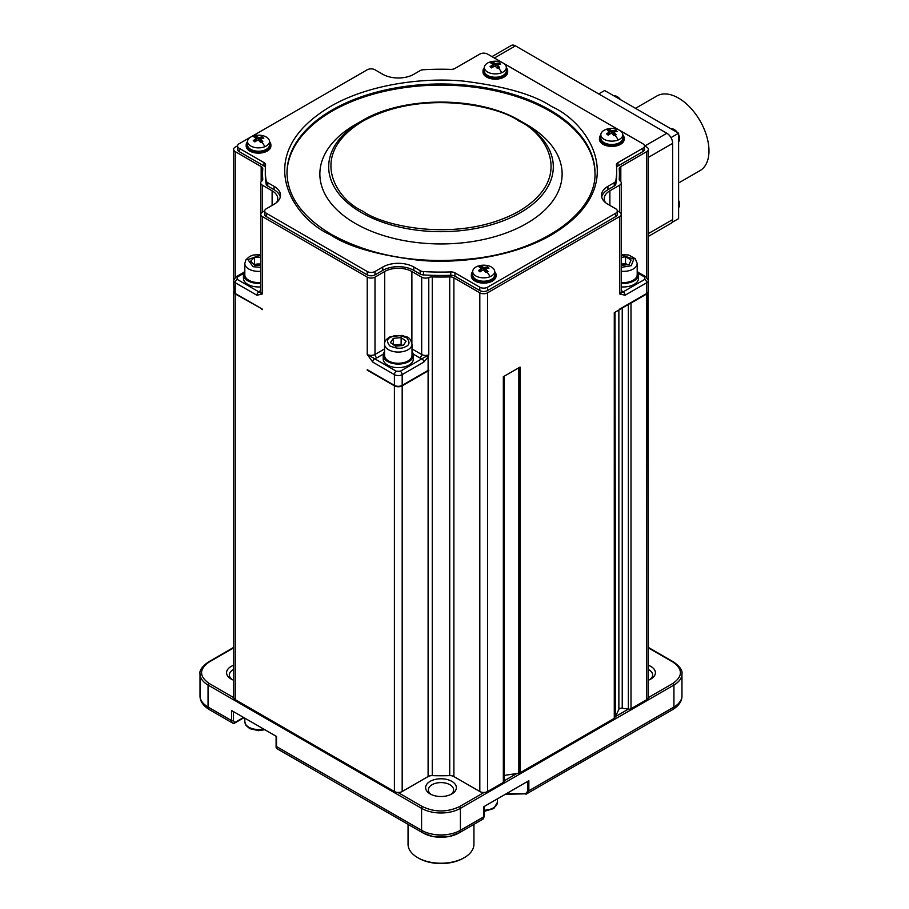 <?xml version="1.0" encoding="UTF-8"?>
<svg xmlns="http://www.w3.org/2000/svg" width="909" height="909" viewBox="0 0 909 909"><rect width="100%" height="100%" fill="white"/><g stroke="black" fill="none" stroke-linecap="round" stroke-linejoin="round"><path stroke-width="1.36" d="M501.734 72.709A10.976 6.34 180 0 1 490.326 73.186A10.976 6.34 180 0 1 484.361 67.55A10.976 6.34 180 0 1 487.588 63.062A10.976 6.34 180 0 1 488.962 62.391A10.976 6.34 180 0 1 500.37 61.914A10.976 6.34 180 0 1 506.324 67.55A10.976 6.34 180 0 1 503.109 72.038A10.976 6.34 180 0 1 501.734 72.709A19.214 9.124 -112.4 0 0 498.541 67.97A18.419 12.237 128.9 0 0 497.428 68.47L495.03 65.925A19.169 12.737 128.9 0 0 491.678 67.925L490.087 66.63A19.169 12.737 -51.1 0 1 493.428 64.63L491.042 63.312A18.419 12.237 -51.1 0 1 492.155 62.812A18.419 12.237 -51.1 0 1 493.269 62.391L495.666 63.71A19.169 12.737 -51.1 0 1 499.018 62.948L500.609 64.232A19.169 12.737 128.9 0 0 497.257 65.005L499.655 67.55A18.419 12.237 128.9 0 0 498.541 67.97M618.2 139.952A10.976 6.34 180 0 1 606.792 140.429A10.976 6.34 180 0 1 600.838 134.793A10.976 6.34 180 0 1 604.053 130.305A10.976 6.34 180 0 1 605.428 129.635A10.976 6.34 180 0 1 616.836 129.158A10.976 6.34 180 0 1 622.79 134.793A10.976 6.34 180 0 1 619.574 139.27A10.976 6.34 180 0 1 618.2 139.952A19.214 9.124 -112.4 0 0 615.007 135.214A18.419 12.237 128.9 0 0 613.893 135.714L611.496 133.168A19.169 12.737 128.9 0 0 608.144 135.157L606.553 133.873A19.169 12.737 -51.1 0 1 609.905 131.873L607.507 130.555A18.419 12.237 -51.1 0 1 608.621 130.055A18.419 12.237 -51.1 0 1 609.734 129.635L612.132 130.953A19.169 12.737 -51.1 0 1 615.484 130.192L617.075 131.475A19.169 12.737 128.9 0 0 613.734 132.237L616.12 134.793A18.419 12.237 128.9 0 0 615.007 135.214M490.087 276.677A10.976 6.34 180 0 1 478.679 277.154A10.976 6.34 180 0 1 472.714 271.518A10.976 6.34 180 0 1 475.941 267.03A10.976 6.34 180 0 1 477.316 266.36A10.976 6.34 180 0 1 488.724 265.882A10.976 6.34 180 0 1 494.678 271.518A10.976 6.34 180 0 1 491.462 275.995A10.976 6.34 180 0 1 490.087 276.677A19.214 9.124 -112.4 0 0 486.894 271.939A18.419 12.237 128.9 0 0 485.781 272.439L483.383 269.893A19.169 12.737 128.9 0 0 480.032 271.882L478.429 270.598A19.169 12.737 -51.1 0 1 481.781 268.598L479.395 267.28A18.419 12.237 -51.1 0 1 480.509 266.78A18.419 12.237 -51.1 0 1 481.622 266.36L484.02 267.678A19.169 12.737 -51.1 0 1 487.372 266.916L488.962 268.2A19.169 12.737 128.9 0 0 485.611 268.962L488.008 271.518A18.419 12.237 128.9 0 0 486.894 271.939M264.917 146.679A10.976 6.34 180 0 1 253.509 147.156A10.976 6.34 180 0 1 247.555 141.52A10.976 6.34 180 0 1 250.77 137.032A10.976 6.34 180 0 1 252.145 136.361A10.976 6.34 180 0 1 263.553 135.884A10.976 6.34 180 0 1 269.507 141.52A10.976 6.34 180 0 1 266.292 145.997A10.976 6.34 180 0 1 264.917 146.679A19.214 9.124 -112.4 0 0 261.724 141.94A18.419 12.237 128.9 0 0 260.61 142.44L258.213 139.884A19.169 12.737 128.9 0 0 254.861 141.884L253.27 140.6A19.169 12.737 -51.1 0 1 256.611 138.6L254.225 137.282A18.419 12.237 -51.1 0 1 255.338 136.782A18.419 12.237 -51.1 0 1 256.452 136.361L258.849 137.679A19.169 12.737 -51.1 0 1 262.201 136.907L263.792 138.202A19.169 12.737 128.9 0 0 260.44 138.963L262.837 141.52A18.419 12.237 128.9 0 0 261.724 141.94M620.427 99.626A7.545 4.363 -120 0 0 614.154 96.013M677.41 132.532A7.545 4.363 -120 0 0 671.149 128.908M260.803 283.278A15.101 8.715 180 0 1 247.85 280.824A15.101 8.715 180 0 1 243.43 274.654A15.101 8.715 180 0 1 244.805 271.03M260.803 286.858A15.101 8.715 180 0 1 247.85 284.403A15.101 8.715 180 0 1 243.43 278.245L243.43 274.654M412.016 351.715A15.101 8.715 180 0 1 413.39 355.351A15.101 8.715 180 0 1 404.073 363.395A15.101 8.715 180 0 1 387.609 361.509A15.101 8.715 180 0 1 383.189 355.351A15.101 8.715 180 0 1 384.564 351.715M383.189 355.351L383.189 358.93A15.101 8.715 0 0 0 387.609 365.1A15.101 8.715 0 0 0 404.073 366.986A15.101 8.715 0 0 0 413.39 358.93L413.39 355.351M451.864 781.365A15.373 8.874 0 0 0 430.127 781.365A15.373 8.874 0 0 0 430.127 793.921L430.127 793.921A15.373 8.874 0 0 0 451.864 793.921A15.373 8.874 0 0 0 451.864 781.365M450.796 794.477A12.624 7.295 0 0 0 453.625 789.876A12.624 7.295 0 0 0 449.921 784.728A12.624 7.295 0 0 0 436.161 783.149A12.624 7.295 0 0 0 428.366 789.876A12.624 7.295 0 0 0 431.196 794.477M233.624 665.274A15.373 8.874 0 0 0 231.102 679.012L231.102 679.012A15.373 8.874 0 0 0 233.624 680.193M233.624 669.501A12.624 7.295 0 0 0 229.341 674.978A12.624 7.295 0 0 0 232.17 679.568M649.821 679.568A12.624 7.295 0 0 0 652.651 674.978A12.624 7.295 0 0 0 648.946 669.819A12.624 7.295 0 0 0 648.367 669.501M648.367 680.193A15.373 8.874 -0 0 0 650.889 679.012L650.889 679.012A15.373 8.874 -0 0 0 648.367 665.274M260.803 282.472A13.726 7.92 180 0 1 248.827 280.256A13.726 7.92 180 0 1 244.805 274.654L244.805 263.451A13.726 7.92 180 0 0 248.827 269.053A13.726 7.92 180 0 0 251.691 270.314A13.726 7.92 180 0 0 260.803 271.268M637.186 271.03A15.101 8.715 180 0 1 638.561 274.654A15.101 8.715 180 0 1 621.188 283.278M638.561 274.654L638.561 278.245A15.101 8.715 180 0 1 621.188 286.858M594.997 173.449A154.007 88.912 0 0 0 549.888 111.148A154.007 88.912 0 0 0 382.519 91.764A154.007 88.912 0 0 0 286.994 173.449M412.016 344.136L412.016 355.351A13.726 7.92 180 0 1 407.993 360.953A13.726 7.92 180 0 1 393.04 362.668A13.726 7.92 180 0 1 384.564 355.351L384.564 344.136C384.314 341.5 386.2 339.034 390.211 336.728L402.153 335.41C406.698 337.569 409.675 335.478 412.016 344.136A13.726 7.92 180 0 1 407.993 349.738A13.726 7.92 180 0 1 406.937 350.295A13.726 7.92 180 0 1 392.381 351.294A13.726 7.92 180 0 1 384.564 344.136M678.603 182.982L700.055 170.597A43.098 24.884 -120 0 0 708.975 150.871A43.098 24.884 -120 0 0 690.17 107.489A43.098 24.884 -120 0 0 656.957 95.945L635.505 108.33M621.188 254.486L628.88 255.065L635.255 258.69L637.186 263.451L637.186 274.654A13.726 7.92 180 0 1 621.188 282.472M526.641 124.567L526.641 124.567A121.124 69.925 180 0 1 526.641 223.466A121.124 69.925 180 0 1 355.351 223.466A121.124 69.925 180 0 1 355.351 124.567L361.577 120.977C403.164 95.786 478.804 95.775 520.414 120.977L526.641 124.567L520.414 120.977A112.318 64.846 180 0 1 520.414 212.683A112.318 64.846 180 0 1 361.577 212.683A112.318 64.846 180 0 1 361.577 120.977M506.324 67.55L506.324 70.913A10.976 6.34 180 0 1 503.109 75.39A10.976 6.34 180 0 1 491.144 76.765A10.976 6.34 180 0 1 484.361 70.913L484.361 67.55M622.79 134.793L622.79 138.157A10.976 6.34 180 0 1 619.574 142.633A10.976 6.34 180 0 1 607.61 144.008A10.976 6.34 180 0 1 600.838 138.157L600.838 134.793M494.678 271.518L494.678 274.882A10.976 6.34 180 0 1 491.462 279.358A10.976 6.34 180 0 1 479.498 280.733A10.976 6.34 180 0 1 472.714 274.882L472.714 271.518M269.507 141.52L269.507 144.883A10.976 6.34 180 0 1 266.292 149.36A10.976 6.34 180 0 1 254.327 150.735A10.976 6.34 180 0 1 247.555 144.883L247.555 141.52M254.247 264.837A6.863 3.966 180 0 1 258.52 263.974A6.863 3.966 180 0 1 260.803 264.189M394.347 345.375A6.863 3.966 180 0 1 397.21 344.704A6.863 3.966 180 0 1 402.562 345.522M627.528 264.678L625.517 263.508L621.188 264.178A6.863 3.966 180 0 1 621.688 264.11A6.863 3.966 180 0 1 627.426 264.701M678.603 207.638A7.545 4.363 -120 0 0 679.614 204.605A7.545 4.363 -120 0 0 678.603 200.4M678.603 141.827A7.545 4.363 -120 0 0 679.614 138.793A7.545 4.363 -120 0 0 678.603 134.589M408.05 824.349L408.05 844.2A32.94 19.021 -0 0 0 417.697 857.653A32.94 19.021 -0 0 0 464.294 857.653L464.294 857.653A32.94 19.021 -0 0 0 473.941 844.2L473.941 824.349M417.697 857.653L418.674 858.21A31.565 18.225 -0 0 0 463.317 858.21L464.294 857.653M262.758 138.361L262.201 137.907L258.849 139.293L256.452 137.361L255.361 137.804M256.611 138.6L256.611 140.213L254.111 141.247M261.985 141.827L260.44 140.577L260.44 138.963M487.928 268.36L487.372 267.905L484.02 269.291L481.622 267.36L480.52 267.814M481.781 268.598L481.781 270.212L479.282 271.246M487.156 271.825L485.611 270.575L485.611 268.962M616.041 131.635L615.484 131.18L612.132 132.566L609.734 130.635L608.644 131.089M609.905 131.873L609.905 133.487L607.405 134.521M615.268 135.1L613.734 133.85L613.734 132.237M499.575 64.391L499.018 63.937L495.666 65.323L493.269 63.391L492.167 63.846M493.428 64.63L493.428 66.243L490.928 67.277M498.802 67.857L497.257 66.618L497.257 65.005M260.803 263.962L253.963 264.564M256.452 137.361L256.452 136.361M258.849 139.293L258.849 137.679M262.201 137.907L262.201 136.907M481.622 267.36L481.622 266.36M484.02 269.291L484.02 267.678M487.372 267.905L487.372 266.916M609.734 130.635L609.734 129.635M612.132 132.566L612.132 130.953M615.484 131.18L615.484 130.192M493.269 63.391L493.269 62.391M495.666 65.323L495.666 63.71M499.018 63.937L499.018 62.948M625.517 263.508L625.517 256.793L631.119 260.019L629.062 264.439L621.188 265.496M621.188 257.463L625.517 256.793M402.744 345.5L401.13 344.352L393.836 345.022M401.13 344.352L401.13 337.625L406.118 341.182L403.278 345.454L395.449 346.17L390.461 342.613L393.302 338.341L393.302 344.636M393.302 338.341L401.13 337.625M260.803 265.167L254.577 265.178L250.6 261.213L254.554 257.247L260.803 257.247M254.554 263.974L254.554 257.247M525.55 794.046L528.845 790.796A1.375 0.795 180 0 1 527.879 791.023L525.55 793.716L506.313 793.716M672.376 709.713A5.488 3.17 -120 0 0 672.796 709.543L526.129 794.148M598.724 93.934L604.644 90.514L678.603 133.214L678.603 218.614L671.899 222.489M276.097 747.323L276.097 736.222L276.097 747.368L276.791 748.561L422.719 832.814A5.488 3.17 -60 0 1 421.583 830.303A27.452 15.851 0 0 0 460.409 830.303L460.409 808.34L673.933 685.056L673.933 707.032A27.452 15.851 0 0 0 681.966 695.817C682.091 700.987 679.023 705.566 672.796 709.543A5.488 3.17 -120 0 0 673.933 707.032L528.845 790.796L528.845 780.706L483.895 806.658L483.895 816.748A1.375 0.795 0 0 0 484.292 816.18L482.759 819.259A5.488 3.17 -120 0 0 483.895 816.748L460.409 830.303A5.488 3.17 -120 0 1 459.272 832.814L449.41 836.428A25.259 14.578 0 0 0 458.852 832.996A5.488 3.17 -120 0 0 459.272 832.814L482.759 819.259A5.488 3.17 -120 0 1 482.338 819.429M233.488 720.587A1.375 0.795 0 0 1 231.545 720.587L208.059 707.032A5.488 3.17 120 0 0 209.195 709.543C203.002 705.623 199.935 701.044 200.025 695.817A27.452 15.851 0 0 0 208.059 707.032L208.059 685.056L421.583 808.34A27.452 15.851 0 0 0 460.409 808.34A1.375 0.795 -120 0 0 459.431 806.658C447.137 812.396 434.843 812.396 422.56 806.658A1.375 0.795 120 0 0 421.583 808.34L421.583 830.303L276.506 746.539L276.506 736.449L231.545 710.497L231.545 720.587A5.488 3.17 -60 0 0 232.681 723.098A5.488 3.17 -60 0 0 233.102 723.28A1.375 1.114 -73.9 0 0 234.658 722.61L233.488 720.587L233.488 711.622M235.238 293.937A5.488 3.17 180 0 1 233.624 291.687L233.624 291.244A5.488 3.17 0 0 0 235.238 293.482L262.417 309.174L235.238 293.937L235.238 699.635L394.404 791.523L394.404 385.825A5.488 3.17 0 0 0 402.176 385.825L428.105 370.861A5.488 3.17 180 0 1 428.775 370.531A5.488 3.17 180 0 1 428.105 370.77L428.775 370.077A5.488 3.17 0 0 0 428.105 370.406L402.176 385.382L402.176 374.622L423.821 362.123L428.105 356.839L428.775 354.84L400.233 371.258L396.347 371.258A2.75 1.579 120 0 0 394.404 374.622L372.724 362.1A2.75 1.579 -60 0 1 374.667 358.737L367.236 354.453L367.236 277.12A5.488 3.17 0 0 0 374.997 277.12L384.7 271.518A19.214 11.09 180 0 1 411.879 271.518L421.685 277.177A5.488 3.17 0 0 0 428.775 277.506A5.488 3.17 180 0 1 432.264 276.915L432.264 775.627A178.437 103.024 0 0 0 449.728 775.627A5.488 3.17 180 0 1 453.886 776.559L479.816 791.523A5.488 3.17 0 0 0 484.043 792.455A5.488 3.17 0 0 0 487.588 791.523L503.336 782.433L503.336 376.735L520.062 367.077L520.062 772.775L614.279 718.383L614.279 312.685L619.574 309.617A5.488 3.17 0 0 0 620.29 309.117L630.369 303.299A2.75 1.579 0 0 0 631.005 303.027L646.754 293.937A5.488 3.17 0 0 0 648.367 291.687A5.488 3.17 0 0 0 648.356 291.494M648.367 647.89L672.955 662.093C682.909 669.183 682.909 676.285 672.955 683.375L648.356 697.589A5.488 3.17 180 0 1 646.754 699.635L631.005 708.725A2.75 1.579 180 0 1 628.358 709.134L628.358 304.458M504.131 775.468A2.75 1.579 180 0 1 504.347 775.422L518.834 773.184A2.75 1.579 180 0 0 520.062 772.775M618.87 709.304A2.75 1.579 180 0 1 622.233 708.191L628.358 709.134L615.507 716.553L618.87 709.304L618.87 310.037M648.356 697.589A5.488 3.17 0 0 0 648.367 697.385L647.981 292.653A5.374 3.102 0 0 0 648.231 291.925M670.978 137.623L678.603 133.214M276.097 745.982A1.375 0.795 180 0 0 276.506 746.539L276.893 748.561M630.369 303.299L646.674 293.891A5.374 3.102 0 0 0 647.981 292.653M615.507 716.553L614.984 312.276M494.371 58.028L515.448 45.859A8.238 4.75 -120 0 0 511.335 45.45L491.962 56.631M515.448 45.859L666.854 133.271L644.811 145.997M648.367 157.393L672.683 143.361A8.238 4.75 -120 0 0 666.854 133.271M672.683 143.361L672.683 219.569L648.367 233.602M648.367 236.397L670.978 223.341A8.238 4.75 -120 0 0 672.683 219.569M428.105 370.77A5.602 3.238 0 0 0 428.025 370.804A1.375 0.795 -120 0 0 428.105 370.406L428.105 356.839L426.651 356.328M423.821 362.123A2.75 1.579 -120 0 0 421.878 358.76L419.742 357.873A2.75 1.579 120 0 0 421.685 354.51A5.488 3.17 0 0 0 428.775 354.84L428.775 277.506M250.793 137.02L367.236 69.788A5.488 3.17 180 0 1 374.997 69.788L382.757 74.277A21.964 12.681 180 0 0 413.822 74.277L420.117 70.641A5.488 3.17 180 0 1 423.446 69.732A175.687 101.433 180 0 1 450.773 69.379A5.488 3.17 180 0 0 454.954 68.459L479.816 54.097A5.488 3.17 180 0 1 487.588 54.097L503.086 63.051M265.394 167.37A5.488 3.17 0 0 0 263.974 165.949L263.974 162.597L239.124 148.235A5.488 3.17 180 0 1 237.51 145.997A5.488 3.17 180 0 1 239.124 143.758L250.736 137.054M263.974 162.597A5.488 3.17 180 0 1 265.587 164.836A5.488 3.17 180 0 1 265.576 165.006A175.687 101.433 180 0 0 265.303 170.653A175.687 101.433 180 0 0 266.178 180.789A5.488 3.17 180 0 0 267.769 182.709L274.063 186.345A21.964 12.681 180 0 1 280.495 195.31A21.964 12.681 180 0 1 274.063 204.275L266.292 208.763A5.488 3.17 180 0 0 264.689 211.002A5.488 3.17 180 0 0 266.292 213.24L367.236 271.518A5.488 3.17 180 0 0 374.997 271.518L382.757 267.03A21.964 12.681 180 0 1 413.822 267.03L413.822 270.393A21.964 12.681 0 0 0 382.757 270.393L374.997 274.882A5.488 3.17 180 0 1 367.236 274.882L266.292 216.603A5.488 3.17 180 0 1 264.689 214.365L264.689 211.002M619.608 130.328L642.868 143.758A5.488 3.17 180 0 1 644.481 145.997A5.488 3.17 180 0 1 642.868 148.235L618.018 162.597A5.488 3.17 180 0 0 616.404 164.836A5.488 3.17 180 0 0 616.416 165.006A175.687 101.433 180 0 1 616.688 170.653A175.687 101.433 180 0 1 615.802 180.789A5.488 3.17 180 0 1 614.223 182.709L607.928 186.345A21.964 12.681 180 0 0 601.497 195.31A21.964 12.681 180 0 0 607.928 204.275L615.7 208.763A5.488 3.17 180 0 1 617.302 211.002L617.302 214.365A5.488 3.17 180 0 1 615.7 216.603L487.588 290.573A5.488 3.17 180 0 1 479.816 290.573L454.954 276.222A5.488 3.17 0 0 0 450.773 275.291L450.773 271.927A175.687 101.433 180 0 1 423.446 271.586A5.488 3.17 180 0 1 420.117 270.666L413.822 267.03M450.773 271.927A5.488 3.17 180 0 1 454.954 272.859L454.954 276.222M617.302 211.002A5.488 3.17 180 0 1 615.7 213.24L487.588 287.21A5.488 3.17 180 0 1 479.816 287.21L454.954 272.859M503.143 63.085L619.552 130.294M237.522 145.804L235.238 147.122A5.488 3.17 0 0 0 233.624 149.36A5.488 3.17 0 0 0 235.238 151.598L261.167 166.574A5.488 3.17 180 0 1 262.781 168.813A5.488 3.17 180 0 1 262.769 168.972A178.437 103.024 0 0 0 262.565 174.017A178.437 103.024 0 0 0 262.769 179.062A5.488 3.17 180 0 1 262.781 179.221A5.488 3.17 180 0 1 261.747 181.073A5.488 3.17 0 0 0 260.701 182.925A5.488 3.17 0 0 0 262.315 185.163L272.121 190.822A19.214 11.09 180 0 1 277.745 198.673A19.214 11.09 180 0 1 276.506 202.593M432.264 276.915A178.437 103.024 0 0 0 449.728 276.915A5.488 3.17 180 0 1 453.886 277.836L479.816 292.812A5.488 3.17 0 0 0 487.588 292.812L619.574 216.603A5.488 3.17 0 0 0 621.188 214.365A5.488 3.17 0 0 0 619.574 212.115L617.291 210.797M619.574 309.617L620.29 309.117M637.97 272.245L646.185 276.984A2.75 1.579 120 0 0 644.811 277.12L644.811 279.358A2.75 1.579 60 0 1 646.754 282.722L625.074 295.243A2.75 1.579 -120 0 0 623.131 291.88L619.574 293.937A5.488 3.17 0 0 0 621.188 291.687L621.188 214.365M625.074 295.243L619.574 293.937L619.574 216.603M503.336 782.433A2.75 1.579 0 0 0 504.131 781.32L504.131 376.269M614.279 718.383A2.75 1.579 0 0 0 614.984 717.667M605.485 202.593A19.214 11.09 180 0 1 604.246 198.673A19.214 11.09 180 0 1 609.871 190.822L619.677 185.163A5.488 3.17 0 0 0 621.29 182.925A5.488 3.17 0 0 0 620.245 181.073A5.488 3.17 180 0 1 619.211 179.221A5.488 3.17 180 0 1 619.222 179.062A178.437 103.024 0 0 0 619.427 174.017A178.437 103.024 0 0 0 619.222 168.972A5.488 3.17 180 0 1 619.211 168.813A5.488 3.17 180 0 1 620.813 166.574L646.754 151.598A5.488 3.17 0 0 0 648.367 149.36A5.488 3.17 0 0 0 646.754 147.122L644.47 145.804M233.636 291.494A5.488 3.17 180 0 0 233.624 291.687L233.624 697.385A5.488 3.17 0 0 0 233.636 697.589L209.036 683.375C199.082 676.285 199.082 669.183 209.036 662.093L233.624 647.89M394.404 791.523A5.488 3.17 0 0 0 397.949 792.455A5.488 3.17 0 0 0 402.176 791.523L428.105 776.559L428.105 370.861M432.264 775.627A5.488 3.17 0 0 0 428.105 776.559M644.481 145.997L644.481 149.36A5.488 3.17 180 0 1 642.868 151.598L618.018 165.949A5.488 3.17 0 0 0 616.597 167.37M616.688 170.653L616.688 174.017A175.687 101.433 180 0 1 615.802 184.152A5.488 3.17 180 0 1 614.223 186.072L607.928 189.708A21.964 12.681 0 0 0 601.69 196.992M450.773 275.291A175.687 101.433 180 0 1 423.446 274.938A5.488 3.17 180 0 1 420.117 274.029L413.822 270.393M280.302 196.992A21.964 12.681 0 0 0 274.063 189.708L267.769 186.072A5.488 3.17 180 0 1 266.178 184.152A175.687 101.433 180 0 1 265.303 174.017L265.303 170.653M263.974 165.949L239.124 151.598A5.488 3.17 180 0 1 237.51 149.36L237.51 145.997M264.701 210.797L262.417 212.115A5.488 3.17 180 0 0 260.803 214.365A5.488 3.17 180 0 0 262.417 216.603L262.417 293.937L258.86 291.88L260.474 290.573A2.75 1.579 -120 0 0 260.803 290.732M262.417 309.174L235.317 293.891A5.374 3.102 180 0 1 234.011 292.653A5.374 3.102 180 0 1 233.761 291.925M428.025 370.804L402.096 385.78A5.374 3.102 180 0 1 394.495 385.78L368.1 370.554A5.488 3.17 180 0 1 367.236 370.145L368.1 370.554M372.724 362.1L367.236 354.453A5.488 3.17 0 0 0 374.997 354.453A2.75 1.579 -120 0 0 376.94 357.816L383.348 354.112M367.236 277.12L262.417 216.603M260.803 214.365L260.803 291.687A5.488 3.17 0 0 0 262.417 293.937L256.917 295.243A2.75 1.579 -60 0 1 258.86 291.88L237.181 279.358L237.181 277.12A2.75 1.579 -120 0 0 235.806 276.984L244.021 272.245M262.417 309.617A5.488 3.17 180 0 1 261.701 309.117M235.238 699.635A5.488 3.17 180 0 1 233.636 697.589M394.404 385.825L367.236 370.145M622.79 134.884A12.351 7.136 180 0 1 624.165 138.157L624.165 139.27A12.351 7.136 180 0 1 620.552 144.315A12.351 7.136 180 0 1 607.087 145.86A12.351 7.136 180 0 1 599.463 139.27L599.463 138.157A12.351 7.136 180 0 1 600.838 134.884M624.165 138.157A12.351 7.136 180 0 1 620.552 143.202A12.351 7.136 180 0 1 607.087 144.747A12.351 7.136 180 0 1 599.463 138.157M494.678 271.609A12.351 7.136 180 0 1 496.053 274.882L496.053 275.995A12.351 7.136 180 0 1 492.439 281.04A12.351 7.136 180 0 1 478.975 282.585A12.351 7.136 180 0 1 471.351 275.995L471.351 274.882A12.351 7.136 180 0 1 472.714 271.609M496.053 274.882A12.351 7.136 180 0 1 492.439 279.927A12.351 7.136 180 0 1 478.975 281.472A12.351 7.136 180 0 1 471.351 274.882M247.555 141.611A12.351 7.136 0 0 0 246.18 144.883A12.351 7.136 0 0 0 249.793 149.917A12.351 7.136 0 0 0 263.258 151.462A12.351 7.136 0 0 0 270.882 144.883A12.351 7.136 0 0 0 269.507 141.611M246.18 144.883L246.18 145.997A12.351 7.136 0 0 0 249.793 151.042A12.351 7.136 0 0 0 263.258 152.587A12.351 7.136 0 0 0 270.882 145.997L270.882 144.883M484.361 67.641A12.351 7.136 0 0 0 482.997 70.913A12.351 7.136 0 0 0 486.61 75.958A12.351 7.136 0 0 0 500.075 77.504A12.351 7.136 0 0 0 507.699 70.913A12.351 7.136 0 0 0 506.324 67.641M482.997 70.913L482.997 72.038A12.351 7.136 0 0 0 486.61 77.072A12.351 7.136 0 0 0 500.075 78.617A12.351 7.136 0 0 0 507.699 72.038L507.699 70.913M551.831 106.66C534.049 94.684 504.495 86.15 463.158 81.071C422.355 77.14 367.338 84.685 330.16 106.66C249.634 154.905 293.277 218.501 330.16 234.647C347.942 246.623 377.496 255.156 418.833 260.247C459.636 264.167 514.642 256.622 551.831 234.647C632.357 186.413 588.714 122.806 551.831 106.66M286.994 172.892A154.007 88.912 180 0 1 382.064 90.752A154.007 88.912 180 0 1 549.888 110.023A154.007 88.912 180 0 1 594.997 172.892C596.452 211.49 545.15 249.6 476.964 258.213C421.253 264.814 372.77 256.917 331.535 234.511C302.288 217.001 287.449 196.458 286.994 172.892M260.803 267.405L253.054 266.701L247.896 259.633L260.803 255.009M405.209 346.818C401.562 348.988 396.415 348.681 389.756 345.886C386.416 341.557 386.95 338.58 391.381 336.978C395.017 334.807 400.165 335.114 406.823 337.909C410.175 342.238 409.629 345.215 405.209 346.818M484.292 810.203A13.726 7.92 0 0 0 494.348 807.283A13.726 7.92 0 0 0 497.428 802.283L493.814 808.521L484.292 811.362M621.188 255.009L633.834 259.122L631.221 265.689L621.188 267.405M637.186 263.451A13.726 7.92 180 0 1 633.164 269.053A13.726 7.92 180 0 1 621.188 271.268M362.952 211.229C336.978 199.866 306.242 155.075 362.952 121.113C421.776 88.378 499.348 106.126 519.039 121.113C545.014 132.487 575.749 177.266 519.039 211.229C460.215 243.964 382.644 226.227 362.952 211.229M492.155 62.812A19.214 9.124 -112.4 0 0 488.962 62.391M608.621 130.055A19.214 9.124 -112.4 0 0 605.428 129.635M480.509 266.78A19.214 9.124 -112.4 0 0 477.316 266.36M255.338 136.782A19.214 9.124 -112.4 0 0 252.145 136.361M264.826 729.711L258.611 730.677L249.736 728.654L245.919 725.28L244.805 721.598A13.726 7.92 0 0 0 248.827 727.2A13.726 7.92 0 0 0 263.542 728.973M527.879 781.263L527.879 791.023M243.578 717.451L234.658 722.61A1.375 0.795 -120 0 1 234.374 723.234L232.681 723.098L209.195 709.543M234.011 723.291A1.375 0.795 -120 0 0 234.374 723.234L243.987 717.678M423.139 832.996A25.259 14.578 0 0 0 432.57 836.428A25.259 14.578 0 0 0 449.41 836.428L432.57 836.428L422.719 832.814A5.488 3.17 -60 0 0 423.139 832.996M646.754 293.937L646.754 699.635M631.005 708.725L631.005 303.027M504.347 376.156L504.347 775.422M622.233 308.003L622.233 708.191M644.811 277.12L638.402 273.427M672.955 683.375A1.375 0.795 -120 0 1 673.933 685.056A27.452 15.851 0 0 0 681.966 673.853L681.966 695.817M516.891 773.491L504.131 780.854M646.185 276.984L648.367 280.483A5.488 3.17 180 0 1 646.754 282.722L646.754 293.482A5.488 3.17 0 0 0 648.367 291.244L648.367 149.36M646.674 293.891A1.375 0.795 -120 0 0 646.754 293.482L619.574 309.174M518.834 367.793L518.834 773.184M621.188 290.38L623.131 291.88L644.811 279.358M672.955 662.093A1.375 0.795 -60 0 1 673.649 662.025C679.921 666.558 682.693 670.512 681.966 673.853M233.624 647.424L208.343 662.025C202.071 666.558 199.298 670.512 200.025 673.853A27.452 15.851 180 0 0 208.059 685.056A1.375 0.795 -60 0 1 209.036 683.375M208.343 662.025A1.375 0.795 60 0 1 209.036 662.093M484.043 792.455L459.431 806.658M394.495 385.78A1.375 0.795 -60 0 1 394.404 385.382L394.404 374.622A5.488 3.17 180 0 0 402.176 374.622A2.75 1.579 -120 0 0 400.233 371.258M261.167 181.641L261.167 166.574M374.997 277.12L374.997 354.453L384.564 348.931M412.016 348.931L421.685 354.51L421.685 277.177M413.243 354.112L419.742 357.873M453.886 277.836L453.886 776.559M449.728 775.627L449.728 276.915M620.813 166.574L620.813 181.641M243.578 273.427L237.181 277.12M422.56 806.658L397.949 792.455M376.94 357.816L374.667 358.737L396.347 371.258M642.868 151.598L642.868 148.235M618.018 162.597L618.018 165.949M615.802 184.152L615.802 180.789M614.223 186.072L614.223 182.709M607.928 186.345L607.928 189.708M615.7 216.603L615.7 213.24M487.588 290.573L487.588 287.21M479.816 290.573L479.816 287.21M423.446 274.938L423.446 271.586M420.117 274.029L420.117 270.666M382.757 270.393L382.757 267.03M374.997 274.882L374.997 271.518M367.236 274.882L367.236 271.518M266.292 216.603L266.292 213.24M274.063 189.708L274.063 186.345M267.769 186.072L267.769 182.709M266.178 184.152L266.178 180.789M239.124 151.598L239.124 148.235M235.238 151.598L235.238 277.37M262.315 185.163L262.315 212.183M272.121 205.4L272.121 190.822M384.7 342.818L384.7 271.518M411.879 271.518L411.879 342.818M479.816 292.812L479.816 791.523M487.588 292.812L487.588 791.523M609.871 190.822L609.871 205.4M619.677 185.163L619.677 212.183M646.754 151.598L646.754 278.245M237.181 279.358A2.75 1.579 120 0 0 235.238 282.722A5.488 3.17 180 0 1 233.624 280.483L233.624 149.36M256.917 295.243L235.238 282.722L235.238 293.482A1.375 0.795 120 0 0 235.317 293.891M402.096 385.78A1.375 0.795 -120 0 0 402.176 385.382A5.488 3.17 0 0 1 394.404 385.382L367.236 369.69M402.176 791.523L402.176 385.825M260.803 254.486L253.179 255.054L249.714 256.406L245.919 259.781L244.805 263.451M497.428 802.283L497.428 798.841M526.856 793.796L505.313 794.296M484.292 806.431L484.292 816.18M244.805 721.598L244.805 718.155M673.649 662.025L648.367 647.424M200.025 673.853L200.025 695.817M262.565 180.107L262.565 174.017M260.701 254.475L260.701 182.925M621.29 254.475L621.29 182.925M619.427 180.107L619.427 174.017M235.806 276.984L233.624 280.483L234.011 292.653"/></g></svg>
